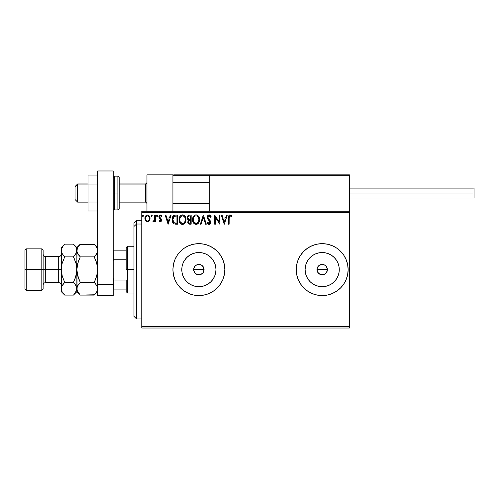 <?xml version="1.0" encoding="UTF-8"?>
<svg xmlns="http://www.w3.org/2000/svg" width="499" height="499" viewBox="0 0 499 499"><rect width="100%" height="100%" fill="white"/><g stroke="black" fill="none" stroke-linecap="round" stroke-linejoin="round"><path stroke-width="0.75" d="M202.488 265.886L203.972 268.605L203.673 271.612L204.072 269.616A5.19 5.19 0 0 1 198.876 274.812A5.19 5.19 0 0 1 193.687 269.616L194.56 272.504L196.887 274.413L198.876 274.812L200.866 274.413L202.962 272.822M325.797 265.886L327.282 268.605L326.982 271.612L327.381 269.616A5.19 5.19 0 0 1 322.186 274.812A5.19 5.19 0 0 1 316.996 269.616L317.869 272.504L320.196 274.413L322.186 274.812L324.175 274.413L326.271 272.822M215.63 272.953L215.961 269.616A17.078 17.078 0 0 1 198.876 286.7A17.078 17.078 0 0 1 181.798 269.616L182.129 266.285L183.096 263.079L184.674 260.129L186.801 257.54L189.389 255.413L192.34 253.835L195.546 252.868L198.876 252.538L202.214 252.868L205.413 253.835L208.37 255.413L210.958 257.54L213.079 260.129L214.657 263.079L215.63 266.285L215.961 269.616L215.63 272.953L214.657 276.153L213.079 279.109L210.958 281.698L208.37 283.819L205.413 285.397L202.214 286.37L198.876 286.7L195.546 286.37L192.34 285.397L189.389 283.819L186.801 281.698L184.674 279.109L183.096 276.153L182.129 272.953L181.798 269.616A17.078 17.078 0 0 1 198.876 252.538A17.078 17.078 0 0 1 215.961 269.616L215.63 266.285M338.94 272.953L339.27 269.616A17.078 17.078 0 0 1 322.186 286.7A17.078 17.078 0 0 1 305.107 269.616L305.432 266.285L306.405 263.079L307.983 260.129L310.11 257.54L312.698 255.413L315.649 253.835L318.855 252.868L322.186 252.538L325.516 252.868L328.722 253.835L331.679 255.413L334.268 257.54L336.388 260.129L337.966 263.079L338.94 266.285L339.27 269.616L338.94 272.953L337.966 276.153L336.388 279.109L334.268 281.698L331.679 283.819L328.722 285.397L325.516 286.37L322.186 286.7L318.855 286.37L315.649 285.397L312.698 283.819L310.11 281.698L307.983 279.109L306.405 276.153L305.432 272.953L305.107 269.616A17.078 17.078 0 0 1 322.186 252.538A17.078 17.078 0 0 1 339.27 269.616L338.94 266.285M296.724 274.687A25.96 25.96 0 0 0 312.249 293.599L317.121 295.077L322.186 295.576A25.96 25.96 0 0 0 348.146 269.616A25.96 25.96 0 0 1 322.186 295.576A25.96 25.96 0 0 1 296.225 269.616A25.96 25.96 0 0 0 296.724 274.681L298.202 279.552L300.604 284.043L303.829 287.973L307.764 291.204L312.255 293.599A25.96 25.96 0 0 0 322.173 295.576M208.819 293.599A25.96 25.96 0 0 0 224.837 269.616A25.96 25.96 0 0 1 198.876 295.576A25.96 25.96 0 0 1 172.922 269.616A25.96 25.96 0 0 0 173.415 274.681M173.421 274.687A25.96 25.96 0 0 0 188.94 293.599L193.812 295.077L198.876 295.576A25.96 25.96 0 0 0 208.807 293.605L213.304 291.204L217.233 287.973L220.464 284.043L222.86 279.552L224.338 274.681L224.837 269.616L224.338 264.551L222.86 259.686L220.464 255.195L217.233 251.265L213.304 248.034L208.813 245.633L203.941 244.161L198.876 243.662L193.812 244.161L188.946 245.633L184.455 248.034L180.526 251.265L177.295 255.195L174.893 259.686L173.421 264.551L172.922 269.616L173.421 274.681L174.893 279.552L177.295 284.043L180.526 287.973L184.455 291.204L188.946 293.599M188.953 293.605A25.96 25.96 0 0 0 198.864 295.576M195.209 273.29L194.08 271.606L193.687 269.616A5.19 5.19 0 0 1 198.876 264.426A5.19 5.19 0 0 1 204.072 269.616L203.193 266.734L204.072 269.616L203.193 272.51L201.764 273.939L199.893 274.712L196.893 274.413L195.203 273.29L193.787 270.633L193.787 268.599L194.66 266.597M196.88 274.413L196.544 274.257M318.518 273.29L317.389 271.606L316.996 269.616A5.19 5.19 0 0 1 322.186 264.426A5.19 5.19 0 0 1 327.381 269.616L326.502 266.734L327.381 269.616L326.502 272.51L325.074 273.939L323.202 274.712L320.196 274.413L318.512 273.29L317.096 270.633L317.096 268.599L317.963 266.597M320.19 274.413L319.847 274.257M141.766 328.03L349.443 328.03L141.766 328.03L141.766 212.505L349.443 212.505L349.443 326.733L141.766 326.733L141.766 328.03M349.443 211.208L141.766 211.208L141.766 326.733L349.443 326.733L349.443 328.03L349.443 212.505L141.766 212.505L141.766 211.208L349.443 211.208L349.443 212.505L349.443 174.868L349.443 211.208M149.357 220.758L150.037 218.406C150.056 216.522 149.201 215.381 147.473 214.988C145.745 215.381 144.897 216.522 144.916 218.406L145.589 220.764L147.473 221.862L149.357 220.758L149.999 217.814L148.602 215.3L147.473 214.988L146.35 215.306L145.165 216.897L144.953 219.03L145.589 220.764L146.912 221.787L148.303 221.693L149.357 220.764M154.696 215.106L155.395 215.106L154.696 215.106L154.54 219.841L152.95 221.631L153.898 221.756L154.696 220.764L154.696 221.743L155.395 221.743L155.395 215.106L155.395 221.743L155.395 215.106L154.696 215.106L154.59 219.616L152.95 221.631L153.48 221.862L154.696 220.764L154.696 221.743L155.395 221.743L154.696 221.743M160.241 221.862L161.252 221.282L161.557 219.853L161.183 218.83L159.755 217.502L159.643 216.497L160.522 215.805L161.402 216.504L161.801 215.886L160.366 214.988L159.43 215.406L158.913 216.572L159.119 217.932L160.859 219.99L160.347 221.026L159.3 220.346L158.894 220.914L159.462 221.544L160.241 221.862L161.57 220.115L161.345 219.092L159.593 216.872L160.441 215.805L161.402 216.504L161.801 215.886L160.366 214.988L158.894 216.903L159.119 217.932L160.871 220.153L160.198 221.045L159.3 220.346L158.894 220.914L160.241 221.862M175.536 215.106L173.621 215.587L172.629 216.816L172.093 218.73L172.255 221.282L173.122 223.09L174.107 223.864L177.644 224.188L177.644 215.106L175.536 215.106C173.109 215.431 171.949 216.909 172.055 219.529C171.949 221.394 172.635 222.841 174.107 223.864L177.644 224.188L177.644 215.106L177.644 224.188L176.272 224.188M189.339 215.106L191.161 215.106L188.878 215.15L187.487 216.317L187.281 218.406L188.628 220.003L187.98 220.87L187.805 222.373L188.803 223.995L191.161 224.188L191.161 215.106L191.161 224.188L191.161 215.106L189.339 215.106C187.923 215.325 187.206 216.179 187.2 217.683L188.628 220.003L187.78 221.936C187.792 223.371 188.491 224.12 189.876 224.188L191.161 224.188L189.876 224.188M201.122 224.188L200.361 224.188L203.274 215.106L200.361 224.188L201.122 224.188L203.33 217.296L205.538 224.188L206.299 224.188L203.386 215.106L206.299 224.188L203.386 215.106L200.361 224.188L201.122 224.188L203.33 217.296L205.538 224.188L206.299 224.188L205.538 224.188M219.229 215.106L219.229 221.862L214.689 215.106L214.689 224.188L215.387 224.188L215.387 217.414L219.928 224.188L219.928 215.106L219.229 215.106L219.928 215.106L219.229 215.106L219.229 221.862L214.689 215.106L214.689 224.188L215.387 224.188L215.387 217.414L219.928 224.188L219.928 215.106L219.785 224.188M229.135 218.144L229.64 215.973L230.338 215.836L231.455 216.616L231.81 215.917L230.095 214.869L229.153 215.2L228.617 216.042L228.43 224.188L229.135 224.188L229.135 218.144L230.101 215.805L231.455 216.616L231.81 215.917L230.095 214.869C228.71 215.343 228.155 216.404 228.43 218.057L228.43 224.188L229.135 224.188L229.166 217.09M317.121 295.077L322.186 295.576L327.25 295.077L332.122 293.599L336.607 291.204L340.543 287.973L343.774 284.043L346.169 279.552L347.647 274.681L348.146 269.616L347.647 264.551L346.169 259.686L343.774 255.195L340.543 251.265L336.607 248.034L332.122 245.633L327.25 244.161L322.186 243.662L317.121 244.161L312.255 245.633L307.764 248.034L303.829 251.265L300.604 255.195L298.202 259.686L296.724 264.551L296.225 269.616L296.724 274.681M193.812 295.077L198.876 295.576L203.941 295.077L208.813 293.599M226.509 215.106L227.27 215.106L224.357 224.188L227.27 215.106L226.509 215.106L225.573 218.013L223.022 218.013L222.086 215.106L221.325 215.106L224.238 224.188L227.27 215.106L226.509 215.106L225.573 218.013L223.022 218.013L222.086 215.106L221.325 215.106L224.238 224.188L221.325 215.106L222.086 215.106M209.524 214.913L207.996 215.368L207.241 217.115L207.684 218.942L209.998 222.024L209.318 223.471L208.688 223.371L207.896 222.323L207.347 222.885L208.95 224.413L210.341 223.714L210.709 221.943L208.158 218.231L208.014 216.797L209.2 215.805L210.628 217.314L211.196 216.859L210.198 215.262L209.15 214.869C207.883 215.144 207.247 215.967 207.235 217.327L210.029 222.342L209.112 223.49L207.896 222.323L207.347 222.885L209.106 224.425L210.728 222.304L210.366 220.92L208.158 218.231L207.933 217.339L209.2 215.805L210.628 217.314L211.196 216.859L208.75 214.919M199.544 219.604L199.082 217.221L198.203 215.855L196.843 214.982L195.234 214.988L193.88 215.88L193.007 217.252L192.745 221.282L194.529 223.97L196.899 224.294L198.733 222.735L199.544 219.604C199.575 217.021 198.409 215.443 196.038 214.869C193.674 215.462 192.508 217.053 192.558 219.647C192.508 222.273 193.687 223.864 196.095 224.425C198.446 223.802 199.594 222.198 199.544 219.604M186.021 219.198L186.033 219.604C186.065 217.021 184.898 215.443 182.528 214.869C180.158 215.462 178.998 217.053 179.041 219.647C178.998 222.273 180.176 223.864 182.584 224.425C184.936 223.802 186.083 222.198 186.033 219.604L184.948 216.167L184.069 215.325L182.528 214.869L180.981 215.337L180.108 216.192L179.041 219.647L179.883 222.791L181.018 223.97L182.584 224.425L183.906 224.063L184.992 223.078L186.033 219.61M170.359 215.106L171.12 215.106L168.213 224.188L171.12 215.106L170.359 215.106L169.429 218.013L166.878 218.013L165.942 215.106L165.181 215.106L168.094 224.188L171.12 215.106L170.359 215.106L169.429 218.013L166.878 218.013L165.942 215.106L165.181 215.106L168.094 224.188L165.181 215.106L165.942 215.106M157.029 216.504L156.443 215.743L157.029 214.988L157.609 215.743L157.279 215.057L156.592 215.244L156.773 216.429L157.279 216.429L157.609 215.743L157.029 216.504L157.609 215.743L157.029 214.988L156.443 215.743L156.96 216.497M151.085 215.743L151.671 216.504L151.085 215.743L151.671 214.988L152.251 215.743L152.108 215.244L151.166 215.362L151.54 216.485L152.251 215.743L151.671 216.504L152.251 215.743L151.671 214.988L151.085 215.743L151.602 216.497M143.512 215.743L143.182 215.057L142.683 215.057L142.496 216.242L143.063 216.485L143.481 216.005L142.932 216.504L143.512 215.743L142.932 214.988L142.352 215.743L142.932 216.504L142.352 215.743L142.932 214.988L143.512 215.743L142.87 214.994M320.976 264.57L323.202 264.526L325.18 265.374M325.074 265.3L324.275 264.863M319.241 265.343L321.175 264.526M317.869 266.734L319.304 265.3L317.869 266.734M197.666 264.57L199.893 264.526L201.87 265.374M201.764 265.3L200.966 264.863M195.939 265.343L197.866 264.526M188.94 245.639A25.96 25.96 0 0 0 172.922 269.616A25.96 25.96 0 0 1 198.876 243.662A25.96 25.96 0 0 1 224.837 269.616A25.96 25.96 0 0 0 208.819 245.639M208.807 245.633A25.96 25.96 0 0 0 198.889 243.662L203.941 244.161M198.864 243.662A25.96 25.96 0 0 0 188.953 245.633M322.173 243.662A25.96 25.96 0 0 0 296.225 269.616A25.96 25.96 0 0 1 322.186 243.662A25.96 25.96 0 0 1 348.146 269.616A25.96 25.96 0 0 0 322.198 243.662L327.25 244.161M336.388 260.129L334.268 257.54L331.679 255.413M325.516 252.868L322.186 252.538L318.855 252.868M312.698 255.413L310.11 257.54L307.983 260.129M305.432 266.285L305.107 269.616L305.432 272.953M307.983 279.109L310.11 281.698L312.698 283.819M318.855 286.37L322.186 286.7L325.516 286.37M331.679 283.819L334.268 281.698L336.388 279.109M316.996 269.616L317.389 267.632L316.996 269.616L327.381 269.616L316.996 269.616M324.175 264.826L323.202 264.526M326.982 271.606L326.502 272.504M213.079 260.129L210.958 257.54L208.37 255.413M202.214 252.868L198.876 252.538L195.546 252.868M189.389 255.413L186.801 257.54L184.674 260.129M182.129 266.285L181.798 269.616L182.129 272.953M184.674 279.109L186.801 281.698L189.389 283.819M195.546 286.37L198.876 286.7L202.214 286.37M208.37 283.819L210.958 281.698L213.079 279.109M193.687 269.616L194.08 267.632L193.687 269.616L204.072 269.616L193.687 269.616M194.56 266.734L195.995 265.3L194.566 266.734M200.866 264.826L199.893 264.526M203.673 271.606L203.193 272.504M322.186 264.426L319.304 265.3M326.502 266.734L325.859 265.948M198.883 264.426L195.995 265.3M203.193 266.734L202.55 265.948M229.135 224.188L228.43 224.188M228.436 217.62L228.455 217.19M228.455 217.134L228.492 216.691M228.505 216.591L228.611 216.048M231.642 215.724L231.455 216.616L229.927 215.824M230.8 216.079L230.22 215.811M229.309 216.41L229.172 217.015M229.596 214.95L229.153 215.2M224.301 221.999L223.321 218.949L225.274 218.949L224.301 221.999L223.321 218.949L225.274 218.949L224.301 221.999M215.387 224.188L214.689 224.188L214.844 215.106M210.622 215.743L211.196 216.859L210.628 217.314M208.251 216.304L208.008 216.797M207.952 217.065L207.946 217.576M207.933 217.202L208.064 218.026M209 219.348L209.318 219.685M210.703 222.673L210.634 223.034M210.634 223.047L210.104 223.995M209.811 224.219L209.106 224.425M208.788 224.388L208.389 224.213M208.183 224.063L207.653 223.421M207.347 222.885L208.002 222.523M208.364 223.078L208.688 223.371L208.364 223.078M210.029 222.342L209.998 222.024M209.78 221.431L209.143 220.664M208.17 219.629L207.915 219.298M207.49 218.562L207.26 217.751M207.503 216.067L208.719 214.926M211.196 216.859L211.046 216.504M199.544 219.61L199.5 220.415M199.351 221.238L199.257 221.562M199.138 221.893L198.733 222.735M198.502 223.078L198.246 223.39M197.629 223.932L196.905 224.294M195.277 224.313L194.816 224.132M194.523 223.97L194.142 223.677M193.893 223.433L193.4 222.797M192.726 221.2L192.602 220.483M192.57 219.242L192.664 218.4M192.863 217.633L193.001 217.265M193.007 217.252L193.387 216.529M193.394 216.516L193.618 216.192M193.88 215.88L194.267 215.512M195.24 214.988L195.62 214.901M196.456 214.901L196.837 214.982M197.666 215.387L198.203 215.855M198.465 216.173L198.702 216.504M198.795 216.66L199.076 217.208M199.163 217.414L199.481 218.656M195.895 215.805L196.063 215.805C197.953 216.273 198.876 217.545 198.845 219.61L198.814 218.974L198.845 219.61C198.889 221.693 197.96 222.991 196.063 223.49C194.155 223.009 193.219 221.731 193.256 219.654L193.263 219.978L193.256 219.654C193.207 217.558 194.148 216.273 196.063 215.805L197.049 216.036L196.063 215.805M197.791 216.616L198.222 217.19M198.178 217.121L198.739 218.525M198.808 220.271L197.928 222.498M193.294 220.309L193.263 219.978M193.924 222.161L196.394 223.465L194.417 222.766L193.412 220.951M195.103 216.017L195.415 215.899M193.406 218.344L193.256 219.654L193.612 217.714L194.448 216.472L193.774 217.377M197.429 216.279L197.785 216.603M196.519 223.44L196.893 223.315M197.011 223.253L196.394 223.465M198.328 221.893L197.298 223.084M198.49 221.544L198.696 220.914M188.772 223.982L188.447 223.752M188.291 223.583L188.061 223.209M187.967 223.009L187.811 222.386M188.242 220.39L187.98 220.87M187.805 219.441L187.543 219.08M187.406 218.799L187.281 218.412M187.325 216.747L187.493 216.317M187.53 216.242L188.048 215.568M188.179 218.693L187.898 217.683C187.961 216.566 188.547 216.017 189.657 216.036L190.456 216.036L190.456 219.417L188.996 219.304L190.107 219.417L188.996 219.304L187.936 218.094M189.483 223.24L188.479 221.924C188.516 220.864 189.059 220.34 190.1 220.346L190.456 220.346L190.456 223.259L189.14 223.159M188.647 221.101L188.541 222.442L188.703 220.995M190.1 220.346L189.458 220.408L190.456 220.346L190.456 223.259L189.732 223.259M188.703 216.179L189.133 216.067M188.784 222.903L188.541 222.442M186.021 220.015L185.984 220.415M185.834 221.238L185.74 221.562M185.628 221.899L185.447 222.311M185.441 222.336L184.73 223.39M181.767 224.313L181.312 224.138M181.012 223.97L180.632 223.677M179.883 222.791L180.388 223.44L179.883 222.785M179.21 221.188L179.091 220.483M179.041 219.647L179.054 219.242M179.091 218.824L179.153 218.4M179.235 218.032L179.091 218.836M179.353 217.633L179.497 217.252M179.871 216.529L180.108 216.192M180.37 215.88L181.274 215.169M182.946 214.901L183.326 214.982M184.156 215.387L184.68 215.849M184.942 216.154L185.185 216.504M185.285 216.66L185.834 217.994M179.896 218.344L179.74 219.654C179.696 217.558 180.632 216.273 182.553 215.805L182.222 215.824L182.553 215.805C184.437 216.273 185.366 217.545 185.335 219.61C185.379 221.693 184.449 222.991 182.553 223.49L181.318 223.097L180.407 222.161L182.553 223.49C180.644 223.009 179.709 221.731 179.74 219.654L180.102 217.714L180.937 216.472L180.258 217.377M182.715 215.811L183.195 215.899M179.74 219.654L179.752 219.978L179.74 219.654M179.777 220.309L179.752 219.978M185.335 219.61L185.297 218.974L185.335 219.61M185.229 218.525L185.297 218.961M184.281 216.616L184.711 217.19M183.913 216.279L184.268 216.603M182.553 223.49L182.877 223.465L182.553 223.49M183.008 223.44L183.383 223.315M183.501 223.253L182.877 223.465M185.297 220.271L184.68 222.13L183.782 223.084M184.979 221.544L185.179 220.914M175.723 224.176L174.85 224.082M172.361 221.656L172.261 221.3M172.249 221.263L172.155 220.808M172.08 220.165L172.149 220.789M172.055 219.529L172.093 218.73M172.143 218.344L172.498 217.096M172.623 216.816L173.047 216.142M174.737 215.163L175.13 215.119M174.245 222.891L172.754 219.535L174.326 216.267L176.945 216.036L176.945 223.259L173.933 222.679M172.985 217.913L172.872 218.319M173.403 217.059L173.827 216.578M174.438 216.223L174.781 216.136M175.979 223.246L175.467 223.215M172.754 219.535L172.847 218.443L172.754 219.535M172.835 220.558L172.773 220.047M173.346 221.999L172.947 221.057M173.172 217.445L172.847 218.443M168.151 221.999L167.177 218.949L169.13 218.949L168.151 221.999L167.177 218.949L169.13 218.949L168.151 221.999M158.894 220.914L159.474 220.583M159.3 220.346L160.347 221.026M160.048 221.026L160.871 220.153L160.004 218.861M160.834 220.446L160.703 219.548M159.119 217.932L158.894 216.734M160.722 215.032L161.189 215.237M161.202 215.25L161.564 215.562M161.801 215.886L161.402 216.504L160.522 215.805M160.085 215.899L159.643 216.497L159.755 217.502L160.747 218.387M159.593 216.872L159.643 216.497M160.098 217.876L161.345 219.092L161.57 220.115M161.252 221.282L160.821 221.706M154.316 221.4L153.898 221.756M153.592 221.849L152.95 221.631L153.48 221.862L152.95 221.631L153.287 220.926L153.823 220.995M154.478 220.059L154.628 219.335M154.653 219.042L154.69 218.175M154.684 218.475L154.696 217.333M148.69 221.475L148.315 221.687M146.956 221.799L146.444 221.593M145.303 220.252L145.084 219.697M145.072 219.629L144.953 219.042M144.947 217.826L145.533 216.161M148.06 215.063L147.324 214.994M148.39 215.188L149.675 216.635M146.394 221.562L146.912 221.787M149.338 218.4L149.232 217.52L149.338 218.4C149.369 219.809 148.746 220.689 147.473 221.045C146.207 220.689 145.583 219.809 145.614 218.4L145.639 218.849L145.614 218.4C145.583 216.996 146.201 216.129 147.473 215.805C148.752 216.129 149.369 216.996 149.338 218.4L149.332 218.624M147.037 220.976L146.026 220.059M145.714 219.286L145.633 218.843M146.17 216.522L146.644 216.061M145.714 217.527L146.051 216.703M147.91 215.867L148.708 216.429M148.028 220.932L147.698 221.026M189.657 216.036L190.456 216.036L190.456 219.417L190.107 219.417M184.973 217.701L185.179 218.319M180.407 222.161L179.896 220.951M176.197 216.036L176.945 216.036L176.945 223.259L176.49 223.259M174.032 222.754L173.49 222.211M148.902 216.703L149.232 217.52M149.238 219.286L149.132 219.622M146.962 174.868L172.922 174.868L146.962 174.868L146.962 211.208L146.962 174.868M172.922 211.208L172.922 174.868L172.922 211.208M323.483 174.868L349.443 174.868L323.483 174.868M77.651 184.081L75.05 186.645L75.05 199.525L75.05 186.551L77.651 184.081L77.651 202.126L77.651 184.081L88.03 184.081L77.651 184.081M146.962 182.802L145.664 184.081L145.664 202.126L145.664 184.081L119.186 184.081L145.664 184.081L146.962 182.802M209.262 182.802L172.922 182.802L209.262 182.802M173.147 175.093L172.922 175.648L209.262 175.648L209.262 211.208L209.262 175.648L349.443 175.648L348.664 174.868L210.042 174.868L348.664 174.868L349.443 175.648L209.262 175.648L210.042 174.868L209.324 175.349M349.219 175.093L349.443 175.648M173.696 174.868L236.002 174.868L173.696 174.868M172.922 175.648L209.262 175.648M349.443 193.038L474.05 193.038L474.05 188.104L474.05 193.038L349.443 193.038M474.05 197.972L474.05 193.038L474.05 197.972L349.443 197.972M97.636 202.033L88.03 202.033L88.03 184.044L97.636 184.044L88.03 184.044L88.03 175.055L97.636 175.055L88.03 175.055L88.03 202.033L97.636 202.033M88.03 211.021L97.636 211.021L88.03 211.021L88.03 202.033L88.03 211.021M97.636 295.576L97.636 170.97L113.211 170.97L113.211 284.573L113.211 170.97L97.636 170.97L97.636 284.573L113.211 284.573L97.636 284.573L97.636 295.576L113.211 295.576L113.211 284.573L113.211 295.576L97.636 295.576M113.211 208.613L114.508 209.911L114.508 193.038L114.508 209.911L117.883 209.911L119.186 208.613L119.186 193.038L117.883 193.038L117.883 209.911L117.883 193.038L113.211 193.038L114.508 193.038L114.508 176.166L114.508 193.038L119.186 193.038L119.186 177.463L117.883 176.166L117.883 193.038L117.883 176.166L114.508 176.166L113.211 177.463M119.186 208.613L119.186 177.763M136.576 224.032L136.576 220.296L136.576 224.032L141.766 224.032L136.576 224.032L136.576 318.942L136.576 224.032L133.982 226.434L136.576 224.032M133.982 222.891L133.982 226.434L133.982 222.891L136.576 220.296L141.766 220.296M133.982 316.347L133.982 226.434L133.982 316.347L136.576 318.942L141.766 318.942M126.191 250.149L126.191 269.616L127.488 269.616L127.488 246.257L127.488 269.616L133.982 269.616L127.488 269.616L127.488 292.982L127.488 269.616L126.191 269.616L126.191 247.554L126.191 250.149L113.211 250.149L113.99 250.149L113.99 259.237L126.191 259.237L113.99 259.237L113.99 250.149L126.191 250.149M126.191 280.001L126.191 291.684L126.191 280.001L113.99 280.001L113.211 278.224L113.99 280.001L113.99 289.089L126.191 289.089L113.99 289.089L113.99 280.001L126.191 280.001M113.211 261.014L113.99 259.237L113.211 261.014M113.211 289.089L113.99 289.089L113.211 289.089M24.95 289.089L26.247 290.387L26.247 269.616L26.247 290.387L41.822 290.387L43.12 289.089L43.12 269.616L41.822 269.616L41.822 290.387L41.822 269.616L26.247 269.616L26.247 248.851L26.247 269.616L24.95 269.616L24.95 289.089L24.95 250.149L24.95 269.616L41.822 269.616L41.822 248.851L41.822 269.616L43.12 269.616L43.12 250.149L43.12 269.616L45.715 269.616L45.715 282.596C44.143 282.752 43.276 283.619 43.12 285.197M61.296 288.634L61.296 291.684L61.539 287.081L62.244 285.459L64.708 282.359L62.25 276.184L61.296 269.616L58.695 269.616L58.695 256.642L45.715 256.642L45.715 269.616L58.695 269.616L58.695 282.596L58.695 269.616L61.296 269.616L61.296 247.554L61.296 288.728L61.539 266.316L62.244 263.06L64.708 256.879L62.256 253.798L61.296 250.51L62.244 247.236L64.396 244.454M97.636 250.51L96.687 253.779L94.224 256.879L80.283 256.879L77.832 253.798L77.12 252.182L76.871 250.51L77.819 247.236L80.283 244.142L94.224 244.142L96.675 247.217L97.636 250.51L97.386 248.845L97.392 252.157L95.602 255.357L96.681 253.791L94.224 256.879L95.39 255.613M94.523 244.448L79.971 244.454M77.432 286.22L80.283 282.359L94.224 282.359L80.283 282.359L78.911 283.875L80.283 282.359L77.825 276.19L77.114 272.928L78.911 279.328L77.114 272.934L76.871 269.616L76.871 247.554L77.114 252.157L76.871 250.51L77.114 252.157L78.823 255.251M95.64 279.209L94.224 282.359L96.675 276.197L97.636 269.616L97.392 272.922L97.392 266.31L96.675 263.042L97.386 266.298L96.675 263.042L94.224 256.879L96.681 263.048L97.636 269.616L97.386 272.941L95.633 279.228M95.683 283.981L94.224 282.359L96.675 285.434L97.636 288.728L97.386 287.068L97.386 290.393L96.687 291.996L94.224 295.096L80.283 295.096L94.536 294.778M96.868 285.79L97.024 286.114M77.825 276.197L76.871 269.616L77.114 290.374L77.114 287.081L77.832 285.434L80.283 282.359L78.911 279.328M79.977 294.79L77.12 290.399L76.871 288.728L77.464 286.152M78.73 260.366L77.114 266.304L76.871 269.616L77.832 263.042L80.283 256.879L94.224 256.879L96.681 263.048L95.596 259.91M76.871 288.634L76.871 291.684L76.871 288.728L77.12 290.393L78.936 293.612M73.889 294.653L76.871 291.684L78.911 293.58M77.488 291.366L77.819 291.996M77.832 276.197L78.574 278.454M77.825 263.048L77.557 264.058M73.758 244.448L76.871 247.554L80.283 244.142L77.819 247.236L77.114 248.864L76.621 272.916L75.917 276.178L73.671 281.916M78.911 259.91L80.283 256.879L78.911 255.363M95.596 283.875L97.386 287.056L97.636 288.728L96.687 291.996L94.224 295.096L97.636 291.684M97.636 247.554L94.224 244.142L96.675 247.217L97.386 248.833M97.012 247.872L96.687 247.236M76.023 263.447L76.871 269.616L75.917 263.054L73.453 256.879L74.831 259.917L73.453 256.879L74.831 255.363L73.453 256.879L64.708 256.879L64.49 257.322M76.247 247.872L76.871 250.51L76.621 248.845L76.621 252.157L74.831 255.357L75.917 253.791L73.453 256.879L75.91 263.054M74.831 245.658L75.91 247.217L73.453 244.142L64.708 244.142L73.453 244.142L74.806 245.627M74.619 255.613L75.917 253.779L76.871 250.51M74.912 283.981L76.615 287.056L76.871 288.728L76.621 287.068L76.621 290.393L73.771 294.778M75.917 276.178L74.831 279.321L76.621 272.928L75.917 276.178L73.453 282.359L75.91 285.434L76.871 288.728L76.871 269.616L76.172 275.217M76.871 288.821L76.621 290.387L74.831 293.574M64.708 244.142L61.296 247.554M61.888 286.152L64.708 282.359L63.336 283.875L64.708 282.359L73.453 282.359L64.708 282.359L62.25 276.184L61.539 272.941L61.296 269.616L61.995 264.021M63.248 255.251L64.708 256.879L62.25 263.054M61.901 253.118L61.296 250.51L61.545 252.17L61.539 248.864L63.329 245.658M62.244 276.178L62.138 275.791M61.539 272.916L61.296 269.616L61.539 272.916M64.402 294.79L63.354 293.612M61.913 291.366L62.256 292.021M61.857 286.22L61.296 288.728M61.296 291.684L64.708 295.096L73.453 295.096L64.708 295.096L63.336 293.58M61.845 252.999L63.336 255.363M75.91 247.217L76.615 248.833M64.708 256.879L73.453 256.879M73.453 282.359L74.831 283.875M61.296 254.041C61.134 255.619 60.273 256.48 58.695 256.642L58.695 269.616L45.715 269.616L45.715 282.596L58.695 282.596C60.273 282.752 61.134 283.619 61.296 285.197M43.12 254.041C43.276 255.619 44.143 256.48 45.715 256.642L45.715 269.616L43.12 269.616L43.12 289.089M88.03 202.126L77.651 202.126L75.05 199.525M146.962 203.424L145.664 202.126L119.186 202.126M172.922 203.424L209.262 203.424M172.922 182.653L209.262 182.653M146.962 182.653L145.664 183.95L119.186 183.95M88.03 183.95L77.651 183.95L75.05 186.551M349.443 188.104L474.05 188.104M126.191 247.554L127.488 246.257L133.982 246.257M133.982 292.982L127.488 292.982L126.191 291.684M24.95 250.149L26.247 248.851L41.822 248.851L43.12 250.149"/></g></svg>
